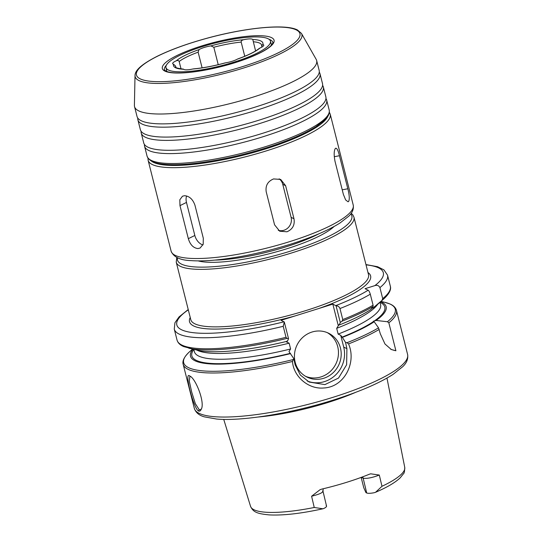 <?xml version="1.0" encoding="UTF-8"?>
<svg xmlns="http://www.w3.org/2000/svg" width="542" height="542" viewBox="0 0 542 542"><rect width="100%" height="100%" fill="white"/><g stroke="black" fill="none" stroke-linecap="round" stroke-linejoin="round"><path stroke-width="0.81" d="M362.612 476.865A5.237 4.953 -63.5 0 1 363.181 478.24L366.69 492.976C367.943 493.498 370.416 493.423 374.109 492.739L375.565 492.278L381.995 486.282L379.292 475.049L370.681 473.816L369.305 474.25A80.379 17.554 -14.2 0 1 322.056 489.033L320.112 489.663L311.603 496.228L314.238 507.488L322.91 508.782L323.838 508.471C326.359 507.204 327.124 506.275 326.121 505.672M258.175 417.022A84.633 18.482 -14.2 0 0 327.802 402.537A84.633 18.482 -14.2 0 0 355.552 392.381M361.358 477.333L363.181 478.24C367.029 478.762 372.401 477.698 379.292 475.049M311.603 496.228C319.861 494.141 323.533 492.373 322.619 490.93M366.69 492.976L365.952 492.61L363.777 487.773L361.155 477.407M175.886 67.269L175.588 66.083L173.596 64.254A10.474 2.29 165.8 0 1 172.647 63.61A10.474 2.29 165.8 0 1 176.313 60.785C177.79 60.243 178.738 60.48 179.165 61.503L181.042 68.915M202.105 67.852L198.135 52.167L199.002 49.613A10.474 2.29 165.8 0 1 210.892 45.894L213.819 47.256L218.23 64.681M244.76 56.266L241.176 42.1C241.021 40.996 241.834 40.203 243.609 39.729A10.474 2.29 165.8 0 1 252.782 39.478L252.938 39.823M261.942 47.039L261.671 45.948L262.816 44.478A46.09 10.068 -14.2 0 0 252.782 39.478L255.6 50.941M238.195 58.834L237.416 59.112A10.474 2.29 165.8 0 1 225.526 62.831L224.876 62.967C213.595 66.036 203.203 68.001 193.69 68.861L192.803 69.003A10.474 2.29 165.8 0 1 183.63 69.254L183.535 69.132C172.559 67.723 176.861 66.964 175.635 66.896A44.349 9.681 -14.2 0 1 175.588 66.083M261.671 45.948L261.617 45.135A44.349 9.681 -14.2 0 0 253.283 41.768M262.816 44.478A10.474 2.29 165.8 0 1 263.771 45.121A10.474 2.29 165.8 0 1 260.106 47.947L258.981 48.611C254.855 51.89 247.809 55.325 237.843 58.909M224.876 62.967L224.347 63.157M233.866 62.167A53.882 11.768 -14.2 0 0 270.424 41.084A53.882 11.768 -14.2 0 0 202.552 46.565A53.882 11.768 -14.2 0 0 165.96 67.52A53.882 11.768 -14.2 0 0 233.866 62.167M284.306 322.009L283.222 326.298L286.013 337.314L286.982 338.398L288.527 338.662L284.306 322.009L281.074 320.315L332.835 304.123L336.067 305.81L340.281 322.47L342.124 321.142L342.761 319.556L339.976 308.547C339.251 306.786 337.951 305.871 336.067 305.81M340.281 322.47L339.238 324.997A100.907 22.032 -14.2 0 0 371.046 309.36L373.113 306.467L373.079 305.2L370.294 294.184C369.583 291.914 368.865 290.593 368.126 290.221L365.057 288.69L374.854 285.627C377.185 284.902 378.872 285.559 379.922 287.606L382.706 298.622L382.022 300.376L372.957 308.052L371.737 308.439M372.957 308.052A100.907 22.032 -14.2 0 0 377.462 304.516L383.838 298.845C390.985 292.26 390.985 288.114 390.321 286.156L387.537 275.146L383.96 269.896L377.611 266.718L365.945 264.564M339.238 324.997L338.581 324.766M332.835 304.123L338.31 325.762L336.684 328.323L338.147 334.102L340.735 335.335L342.375 337.388A100.907 22.032 -14.2 0 0 374.183 321.745L373.296 321.237L376.087 320.444L387.428 321.738L388.838 322.842L395.897 350.742A27.933 26.422 -63.5 0 1 390.491 349.075M338.818 324.787L338.31 325.762M395.897 350.742L391.297 349.515L384.976 343.98L380.321 333.831L378.519 327.829L374.183 321.745M348.594 343.899L346.995 342.713L345.532 342.388L346.907 348.675L346.623 364.752L338.526 378.059L324.902 384.61L309.15 382.049L300.329 375.05L295.153 364.868L293.771 358.587L292.49 361.439C293.432 376.317 308.161 389.38 323.574 387.991C343.73 387.286 355.945 363.96 349.299 345.803L348.594 343.899A109.992 24.017 -14.2 0 0 379.21 329.421M376.087 320.444A100.907 22.032 -14.2 0 0 380.653 301.677M342.375 337.388L345.532 342.388M198.474 410.985C199.503 411.48 200.371 411.012 201.075 409.569C205.587 403.133 195.418 377.889 189.761 376.04C183.833 370.416 193.345 408.024 198.474 410.985L199.199 409.684L195.35 403.682L191.726 392.144L189.321 381.263L189.876 376.494L190.425 376.494M201.339 408.912L200.296 409.806L199.199 409.684M293.771 358.587L288.974 351.534L290.6 348.98L289.137 343.194L286.549 341.961L287.064 340.986M192.938 349.177A100.907 22.032 -14.2 0 0 290.614 353.58M286.013 337.314A109.992 24.017 -14.2 0 1 177.058 340.125C177.925 343.011 180.195 345.186 183.86 346.643L197.105 350.152A100.907 22.032 -14.2 0 0 287.484 341.196L288.527 338.662M340.735 335.335L343.703 347.07A27.933 26.422 -63.5 0 1 335.22 375.328A27.933 26.422 -63.5 0 1 307.267 381.019M311.968 332.043A24.444 23.116 -63.5 0 1 328.723 333.289A24.444 23.116 -63.5 0 1 338.513 365.477A24.444 23.116 -63.5 0 1 306.921 377.042A24.444 23.116 -63.5 0 1 294.591 353.438A24.444 23.116 -63.5 0 1 311.968 332.043M327.327 332.652A24.444 23.116 -63.5 0 1 335.776 364.116A24.444 23.116 -63.5 0 1 305.573 376.311M144.457 144.484A93.935 20.515 -14.2 0 0 144.558 146.218A93.935 20.515 -14.2 0 0 262.911 136.774A93.935 20.515 -14.2 0 0 326.684 100.135A93.935 20.515 -14.2 0 0 325.952 98.563M141.11 131.272A93.935 20.515 -14.2 0 0 141.218 133L143.725 142.912A93.935 20.515 -14.2 0 0 262.077 133.474A93.935 20.515 -14.2 0 0 325.844 96.828L323.337 86.916A93.935 20.515 -14.2 0 0 322.605 85.345M141.218 133A93.935 20.515 -14.2 0 0 259.571 123.562A93.935 20.515 -14.2 0 0 323.337 86.916M137.77 118.061A93.935 20.515 -14.2 0 0 137.871 119.789L140.378 129.701A93.935 20.515 -14.2 0 0 258.737 120.256A93.935 20.515 -14.2 0 0 322.504 83.617L319.997 73.705A93.935 20.515 -14.2 0 0 319.265 72.133M137.871 119.789A93.935 20.515 -14.2 0 0 256.224 110.344A93.935 20.515 -14.2 0 0 319.997 73.705M135.019 75.555L134.402 105.392A93.935 20.515 -14.2 0 0 134.538 106.625L137.038 116.483A93.935 20.515 -14.2 0 0 255.39 107.045A93.935 20.515 -14.2 0 0 319.157 70.399L316.663 60.541A93.935 20.515 -14.2 0 0 316.196 59.39L301.467 33.435L297.517 30.013C285.417 23.516 244.415 27.757 205.161 38.733C186.218 44.031 170.202 49.891 157.119 56.321C140.5 64.816 135.019 70.738 135.019 75.555A86.002 18.78 -14.2 0 0 243.507 68.041A86.002 18.78 -14.2 0 0 301.467 33.435M134.538 106.625A93.935 20.515 -14.2 0 0 252.897 97.181A93.935 20.515 -14.2 0 0 316.663 60.541M184.571 195.709C189.395 196.109 192.857 199.28 194.951 205.222L203.311 238.256L203.196 244.252L200.1 248.033L197.945 248.561C193.379 248.04 190.174 244.74 188.331 238.67L179.978 205.635L179.815 199.774L182.485 196.204L184.571 195.709M202.938 244.93A10.474 7.134 63.8 0 1 194.835 235.472L186.475 202.437A10.474 7.134 63.8 0 1 186.624 195.98M335.295 148.549C336.609 147.451 337.998 149.849 339.461 155.73L347.822 188.765C349.4 194.917 349.685 199.131 348.669 201.407L348.072 201.793L345.654 199.944L343.391 194.429L335.031 161.394C333.825 155.175 333.913 150.893 335.295 148.549L335.837 148.169M273.581 178.928L280.681 179.422L285.62 185.716L293.981 218.751C294.983 224.977 292.639 229.32 286.955 231.786L279.699 231.21L274.57 224.828L266.21 191.793C265.323 185.621 267.782 181.333 273.581 178.928M279.15 178.833A10.474 9.905 -63.5 0 1 282.748 184.287L291.108 217.322A10.474 9.905 -63.5 0 1 288.256 227.599A10.474 9.905 -63.5 0 1 278.27 230.336M322.91 508.782C301.115 513.565 283.215 515.605 269.225 514.9C256.949 513.708 253.283 512.129 250.553 506.357A79.525 17.364 -14.2 0 0 314.238 507.488M381.995 486.282A79.525 17.364 -14.2 0 0 404.738 467.339L386.961 378.079M198.135 52.167A44.349 9.681 -14.2 0 0 179.165 61.503M241.176 42.1A44.349 9.681 -14.2 0 0 213.819 47.256M192.803 69.003A46.09 10.068 -14.2 0 0 225.526 62.831M237.416 59.112A46.09 10.068 -14.2 0 0 260.106 47.947M243.609 39.729A46.09 10.068 -14.2 0 0 210.892 45.894M199.002 49.613A46.09 10.068 -14.2 0 0 176.313 60.785M173.596 64.254A46.09 10.068 -14.2 0 0 183.63 69.254M214.923 260.099A73.333 16.009 -14.2 0 0 285.566 246.969A73.333 16.009 -14.2 0 0 318.947 233.771M198.148 260.892A75.074 16.395 -14.2 0 0 286.494 248.873A75.074 16.395 -14.2 0 0 334.082 226.495M177.525 257.762A89.918 19.634 -14.2 0 0 290.803 251.027A89.918 19.634 -14.2 0 0 350.742 213.934M176.794 257.416L176.231 262.145A91.659 20.013 -14.2 0 0 291.732 252.931A91.659 20.013 -14.2 0 0 353.953 217.173L352.761 214.781L351.216 213.284M353.953 217.173L368.513 274.686A91.659 20.013 165.8 0 1 306.284 310.444A91.659 20.013 165.8 0 1 194.727 323.743A91.659 20.013 165.8 0 1 190.784 319.658L176.231 262.145M190.242 317.504A93.407 20.4 -14.2 0 0 193.528 325.898A93.407 20.4 -14.2 0 0 295.153 315.911M318.757 308.527A93.407 20.4 -14.2 0 0 367.964 272.531M188.298 309.828A106.503 23.259 -14.2 0 0 284.049 321.799M335.81 305.607A106.503 23.259 -14.2 0 0 368.126 290.221M374.854 285.627A106.503 23.259 -14.2 0 0 366.026 264.855M382.022 300.376A109.125 23.828 -14.2 0 0 383.838 298.845M342.124 321.142A109.125 23.828 -14.2 0 0 373.113 306.467M382.706 298.622A109.992 24.017 -14.2 0 0 390.321 286.156M342.761 319.556A109.992 24.017 -14.2 0 0 373.079 305.2M379.922 287.606A109.992 24.017 -14.2 0 0 387.537 275.146M339.976 308.547A109.992 24.017 -14.2 0 0 370.294 294.184M188.223 309.536L179.036 316.928L174.93 322.768L174.267 329.109A109.992 24.017 -14.2 0 0 283.222 326.298M188.799 348.201A109.125 23.828 -14.2 0 0 286.982 338.398M341.955 337.178A99.518 21.734 -14.2 0 0 373.621 321.467M338.147 334.102A96.029 20.969 -14.2 0 0 380.579 304.584L379.989 302.267M374.298 321.006A99.518 21.734 -14.2 0 0 380.017 302.355M388.838 322.842A109.992 24.017 -14.2 0 0 396.453 310.376C395.585 307.483 393.316 305.315 389.644 303.859L384.712 302.3A109.125 23.828 -14.2 0 1 387.428 321.738M346.995 342.713A109.125 23.828 -14.2 0 0 378.519 327.829M194.327 408.39A109.992 24.017 -14.2 0 0 332.923 397.333A109.992 24.017 -14.2 0 0 407.598 354.427C408.316 358.79 406.744 362.835 402.875 366.561L393.092 374.366C379.657 382.984 360.505 391.297 335.64 399.312C293.29 413.004 242.701 421.466 216.576 419.034L204.388 416.859C199.144 415.429 195.791 412.604 194.327 408.39L183.182 364.346A109.992 24.017 -14.2 0 0 292.497 361.446M192.559 349.082L189.673 351.656A109.125 23.828 -14.2 0 0 293.032 359.603M193.826 349.468A99.518 21.734 -14.2 0 0 290.194 353.37M193.806 349.38L194.395 351.697A96.029 20.969 -14.2 0 0 290.6 348.98M196.868 350.098A96.029 20.969 -14.2 0 0 289.137 343.194M336.684 328.323A96.029 20.969 -14.2 0 0 377.638 304.36M346.9 348.662L343.703 347.07M242.708 66.571A84.315 18.414 -14.2 0 0 296.318 29.925A84.315 18.414 -14.2 0 0 193.711 42.154A84.315 18.414 -14.2 0 0 140.093 78.807A84.315 18.414 -14.2 0 0 242.708 66.571M234.95 62.709A57.621 12.581 -14.2 0 0 271.596 37.662A57.621 12.581 -14.2 0 0 201.461 46.023A57.621 12.581 -14.2 0 0 164.822 71.07A57.621 12.581 -14.2 0 0 234.95 62.709M166.313 65.304A55.88 12.202 -14.2 0 0 164.45 69.694C163.813 69.789 164.856 70.474 167.573 71.761L170.513 72.425C176.204 73.299 184.266 73.062 194.72 71.713C209.876 69.633 225.113 66.016 240.452 60.86C255.926 55.447 266.102 50.372 270.98 45.63C272.789 43.313 273.392 42.195 272.789 42.283A55.88 12.202 -14.2 0 0 270.404 39.857A55.88 12.202 -14.2 0 0 269.069 39.302M265.424 146.686A93.935 20.515 -14.2 0 0 329.19 110.046C329.807 113.373 328.323 116.699 324.739 120.033L315.851 126.767C305.471 133.196 291.203 139.484 273.039 145.635C249.218 153.542 225.519 159.165 201.936 162.505C187.959 164.409 176.258 165.073 166.828 164.497C159.355 163.908 149.782 163.006 147.065 156.13A93.935 20.515 -14.2 0 0 265.424 146.686M179.978 205.635L186.475 202.437M188.331 238.67L194.835 235.472M339.461 155.73L334.265 156.713M347.822 188.765L342.226 189.822M285.62 185.716L282.748 184.287M293.981 218.751L291.108 217.322M289.462 241.698A93.935 20.515 -14.2 0 0 353.228 205.052C353.858 209.151 352.368 212.87 348.75 216.197L340.051 222.965C328.581 230.187 312.483 237.132 291.779 243.798C264.652 252.321 238.941 257.768 214.646 260.119C205.608 260.932 197.816 261.102 191.258 260.627C180.317 260.309 173.603 257.145 171.109 251.136A93.935 20.515 -14.2 0 0 289.462 241.698M171.109 251.136L148.122 160.29A93.935 20.515 -14.2 0 0 266.474 150.845A93.935 20.515 -14.2 0 0 330.241 114.206L329.346 112.214M151.367 161.062A92.187 20.129 -14.2 0 0 265.546 148.942A92.187 20.129 -14.2 0 0 327.754 116.428M250.553 506.357L223.731 419.386M323.174 488.769L323.018 491.309L326.548 506.126M404.738 467.339C404.684 471.174 404.271 473.302 403.505 473.715L400.206 477.827C395.152 482.597 386.941 487.414 375.565 492.278M165.96 67.52L166.861 71.524M270.424 41.084L271.535 45.033M177.058 340.125L174.267 329.109M380.945 301.42L384.712 302.3M407.598 354.427L396.453 310.376M189.673 351.656C182.525 358.242 182.518 362.388 183.182 364.346M329.19 110.046L326.684 100.135M147.065 156.13L144.558 146.218M353.228 205.052L330.241 114.206M147.959 158.115L148.122 160.29"/></g></svg>
